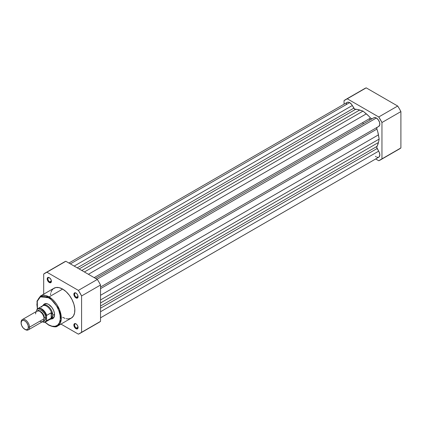 <?xml version="1.0" encoding="UTF-8"?>
<svg xmlns="http://www.w3.org/2000/svg" width="422" height="422" viewBox="0 0 422 422"><rect width="100%" height="100%" fill="white"/><g stroke="black" fill="none" stroke-linecap="round" stroke-linejoin="round"><path stroke-width="0.63" d="M370.131 119.917A19.85 11.463 -120 0 0 369.218 118.819A19.85 11.463 -120 0 1 370.131 119.917M362.551 122.665A19.85 11.463 60 0 1 363.463 123.767M380.422 159.933L399.37 148.992A34.836 20.114 -120 0 0 400.9 147.937L381.952 158.878A34.836 20.114 60 0 1 380.422 159.933A34.836 20.114 60 0 1 378.745 160.729L375.685 158.962L378.745 160.729L381.952 158.878L381.952 122.528L381.952 158.878L400.9 147.937L400.9 111.587L381.952 122.528L378.745 116.968L347.264 98.795L366.212 87.855L347.264 98.795L378.745 116.968L397.693 106.033L366.212 87.855A34.836 20.114 -120 0 0 364.534 88.652L366.212 87.855L397.693 106.033L399.37 108.765L400.9 111.587L400.9 147.937L397.693 149.789M344.057 104.181L344.057 100.647L344.057 104.181M347.264 98.795L344.057 100.647A34.836 20.114 60 0 1 345.586 99.592A34.836 20.114 60 0 1 347.264 98.795M381.952 122.528L400.9 111.587A34.836 20.114 -120 0 0 397.693 106.033L378.745 116.968A34.836 20.114 60 0 1 381.952 122.528M74.177 266.082L352.301 105.511A4.964 2.864 -120 0 0 349.669 102.615L70.358 263.877L349.669 102.615L351.753 104.614L354.617 109.066L357.534 109.498L363.004 111.113L368.469 115.813L370.943 118.482L372.178 118.746A1.983 1.145 -120 0 1 370.521 118.065A22.329 12.892 -120 0 0 366.312 113.845L88.404 274.295L366.312 113.845L363.004 111.113L84.384 271.974L363.004 111.113L359.692 110.026A22.329 12.892 -120 0 0 355.488 109.388L79.13 268.941L355.488 109.388A1.983 1.145 -120 0 1 353.826 108.148L77.231 267.843L353.826 108.148L352.301 105.511L74.177 266.082M376.34 118.012L97.023 279.269L376.34 118.012L378.334 119.885L379.621 122.528L379.742 125.007L378.655 126.442A4.964 2.864 -120 0 0 378.819 126.363A4.964 2.864 -120 0 0 379.578 122.385A4.964 2.864 -120 0 0 376.34 118.012A4.964 2.864 -120 0 0 373.855 117.764A4.964 2.864 -120 0 0 373.707 117.865L374.894 117.538L376.34 118.012M100.536 317.819L378.819 157.153A4.964 2.864 -120 0 0 378.655 151.155L377.131 148.518L100.536 308.208L377.131 148.518A1.983 1.145 -120 0 1 376.888 146.46L100.536 306.013L376.888 146.46A22.329 12.892 -120 0 0 378.444 142.499L379.151 139.086L100.536 299.947L379.151 139.086L378.444 134.855L100.536 295.305L378.444 134.855A22.329 12.892 -120 0 0 376.888 129.1A1.983 1.145 -120 0 1 377.131 127.323L376.74 128.531L377.817 132.002L379.151 139.086L378.444 142.499L376.735 147.373L379.141 152.047L379.842 154.753L379.272 156.773L378.265 157.359L376.941 157.195M376.229 156.842L375.469 156.282M346.167 104.408L346.61 102.915M347.264 102.33L348.625 102.198L349.669 102.615A4.964 2.864 -120 0 0 347.19 102.372L68.902 263.038M94.164 277.618L370.521 118.065L94.164 277.618M376.888 129.1L100.536 288.653L376.888 129.1M378.444 142.499L100.536 302.949L378.444 142.499M378.655 151.155L100.536 311.731L378.655 151.155M81.784 270.47L359.692 110.026L81.784 270.47M49.485 277.766A2.479 1.435 -120 0 0 47.902 278.963A2.479 1.435 -120 0 0 49.654 281.907L49.305 282.513A2.975 1.72 60 0 1 47.201 278.868A2.975 1.72 60 0 1 49.305 277.65L50.793 279.222L51.368 280.799L51.247 282.133L50.471 282.777L48.498 281.864L47.238 279.364L47.238 278.414L47.813 277.502L49.305 277.65A2.975 1.72 60 0 1 51.41 281.3A2.975 1.72 60 0 1 49.305 282.513L49.654 281.907A2.479 1.435 60 0 1 48.034 279.717A2.479 1.435 60 0 1 48.414 277.729A2.479 1.435 60 0 1 49.485 277.766M76.155 293.163A2.479 1.435 -120 0 0 74.567 294.361A2.479 1.435 -120 0 0 76.324 297.304L75.971 297.911A2.975 1.72 60 0 1 73.866 294.261A2.975 1.72 60 0 1 75.971 293.047L77.142 294.134L78.038 296.197L77.917 297.531L77.142 298.175L75.163 297.262L74.024 295.284L74.219 293.116L75.163 292.768L75.971 293.047A2.975 1.72 60 0 1 78.075 296.692A2.975 1.72 60 0 1 75.971 297.911L76.324 297.304A2.479 1.435 60 0 1 74.699 295.115A2.479 1.435 60 0 1 75.084 293.126A2.479 1.435 60 0 1 76.155 293.163M76.155 323.959A2.479 1.435 -120 0 0 74.567 325.156A2.479 1.435 -120 0 0 76.324 328.094L75.971 328.701A2.975 1.72 60 0 1 73.866 325.056A2.975 1.72 60 0 1 75.971 323.843L77.142 324.924L78.038 326.992L77.917 328.327L77.142 328.97L75.559 328.421L74.024 326.079L74.219 323.911L74.799 323.574L75.971 323.843A2.975 1.72 60 0 1 78.075 327.488A2.975 1.72 60 0 1 75.971 328.701L76.324 328.094A2.479 1.435 60 0 1 74.699 325.911A2.479 1.435 60 0 1 75.084 323.922A2.479 1.435 60 0 1 76.155 323.959M44.985 304.204A7.939 4.584 60 0 1 48.778 304.499A7.939 4.584 -120 0 0 44.204 304.879M46.183 315.118A7.939 4.584 -120 0 0 46.568 315.572A7.939 4.584 60 0 1 46.183 315.118M43.208 305.227A8.435 4.869 60 0 1 48.604 304.394L51.917 307.469L53.562 310.318L54.454 313.314L54.454 316.004L53.562 317.972L52.819 318.589L50.883 318.963M57.73 325.953L61.216 319.702L59.375 309.326L49.094 296.898A0.696 0.401 120 0 0 48.604 297.747C52.027 299.182 60.161 307.939 60.32 318.046C60.161 327.973 52.027 327.335 48.604 324.813A0.696 0.401 120 0 0 48.746 325.13A0.696 0.401 -60 0 1 48.604 324.813L52.006 326.195L55.113 326.29L57.661 325.098L59.428 322.709L60.267 319.343L60.098 315.276L58.938 310.866L56.891 306.493L54.127 302.537L50.888 299.33L47.454 297.151L44.115 296.186L41.166 296.529L38.856 298.138L37.384 300.875L36.883 304.515L37.431 308.93L37.294 301.197L40.433 296.861L48.604 297.747A0.696 0.401 -60 0 1 49.094 296.898A17.27 9.97 60 0 1 60.372 312.116A17.27 9.97 60 0 1 57.73 325.953A17.27 9.97 60 0 1 49.094 325.098A0.696 0.401 -60 0 1 48.746 325.13C53.336 327.108 56.332 327.382 57.73 325.953L71.271 318.135A17.27 9.97 -120 0 0 73.919 304.294A17.27 9.97 -120 0 0 62.635 289.075L49.094 296.898L62.635 289.075L66.18 291.729L69.424 295.368L72.078 299.683L73.919 304.294L74.789 308.809L74.615 312.844L73.407 316.041L71.271 318.135L68.396 318.937L66.18 318.716M51.384 280.91L49.654 281.907L51.384 280.91M78.054 296.302L76.324 297.304L78.054 296.302M78.054 327.097L76.324 328.094L78.054 327.097M95.05 278.13A19.85 11.463 -120 0 0 94.465 277.444M80.053 333.348L99.001 322.408A34.836 20.114 -120 0 0 100.536 321.353L81.588 332.293L100.536 321.353L100.536 285.003L81.588 295.943L81.588 332.293A34.836 20.114 60 0 1 80.053 333.348A34.836 20.114 60 0 1 78.376 334.145L60.958 324.085L78.376 334.145L81.588 332.293L81.588 295.943L78.376 290.383L97.324 279.443L65.848 261.271A34.836 20.114 -120 0 0 64.17 262.067L65.848 261.271L97.324 279.443L99.006 282.181L100.536 285.003L100.536 321.353L97.324 323.205M78.376 290.383L46.9 272.211L43.688 274.063L43.688 294.176L43.688 274.063A34.836 20.114 60 0 1 45.217 273.008A34.836 20.114 60 0 1 46.9 272.211L78.376 290.383A34.836 20.114 60 0 1 81.588 295.943L100.536 285.003A34.836 20.114 -120 0 0 97.324 279.443L78.376 290.383M65.02 318.383L62.635 317.275M50.487 294.778L50.661 293.512M50.951 292.335L51.869 290.315L53.198 288.78L55.852 287.535L59.091 287.635L62.635 289.075A17.27 9.97 -120 0 0 54.005 288.221L40.459 296.044A17.27 9.97 60 0 1 49.094 296.898L40.459 296.044L37.015 301.123L37.31 309.057M65.848 261.271L46.9 272.211L65.848 261.271M45.048 322.128L48.604 324.813L45.048 322.128M43.091 305.465L43.64 304.589L45.286 303.64L47.438 303.851L48.604 304.394A8.435 4.869 60 0 1 54.565 314.722A8.435 4.869 60 0 1 51.146 318.979M51.948 318.288A7.939 4.584 -120 0 0 54.565 314.517A7.939 4.584 60 0 1 52.924 317.956M78.07 327.272A2.479 1.435 60 0 1 77.564 328.221A2.479 1.435 60 0 1 76.324 328.094A2.479 1.435 -120 0 0 78.07 327.272M78.07 296.476A2.479 1.435 60 0 1 77.564 297.426A2.479 1.435 60 0 1 76.324 297.304A2.479 1.435 -120 0 0 78.07 296.476M51.4 281.078A2.479 1.435 60 0 1 50.893 282.028A2.479 1.435 60 0 1 49.654 281.907A2.479 1.435 -120 0 0 51.4 281.078M39.832 321.205A5.955 3.439 -120 0 0 44.041 318.779A5.955 3.439 -120 0 0 39.832 311.483A5.955 3.439 -120 0 0 35.617 313.915M39.204 311.178A5.111 2.949 60 0 1 44.321 317.924A5.111 2.949 -120 0 0 40.079 311.367M28.29 329.883L42.807 321.501A5.955 3.439 -120 0 0 44.041 318.779L29.519 327.161A5.955 3.439 60 0 1 28.29 329.883A5.955 3.439 60 0 1 25.014 329.408M24.74 329.26L25.309 329.587A5.955 3.439 -120 0 0 29.519 327.161L28.379 327.161A5.148 2.975 60 0 1 24.74 329.26A5.148 2.975 60 0 1 21.1 322.957L21.712 320.973L22.719 320.393L24.033 320.525L25.452 321.342L26.765 322.73L28.105 325.388L28.311 327.936L27.768 329.139L26.765 329.719L25.452 329.593L23.347 328.137L21.712 325.647L21.1 322.957A5.148 2.975 60 0 1 24.74 320.852A5.148 2.975 60 0 1 28.379 327.161L29.519 327.161A5.955 3.439 -120 0 0 25.309 319.865A5.955 3.439 -120 0 0 21.1 322.297A5.955 3.439 60 0 1 22.334 319.57A5.955 3.439 60 0 1 26.924 321.168A5.955 3.439 60 0 1 29.519 327.161L44.041 318.779A5.955 3.439 -120 0 0 41.44 312.781A5.955 3.439 -120 0 0 36.851 311.188L22.334 319.57M37.864 310.908A5.955 3.439 60 0 1 42.596 311.199A5.955 3.439 60 0 1 45.792 317.766A1.335 0.77 0 0 0 44.321 317.924A1.335 0.77 180 0 1 45.792 317.766L45.476 315.719L44.563 313.615L42.406 311.04L40.76 310.091L39.246 309.938L37.695 311.225M41.551 307.031L41.551 307.158A7.691 4.442 60 0 1 42.042 306.372A7.691 4.442 60 0 1 47.111 306.493A7.691 4.442 60 0 1 51.621 312.971L52.507 314.105L52.813 315.334L52.133 317.165L51.199 318.151L46.705 320.741L51.199 318.151L51.199 312.76L51.442 317.961L51.442 312.744L46.705 315.35A7.691 4.442 -120 0 0 38.133 308.456A7.691 4.442 -120 0 0 36.883 309.679L36.672 311.294L36.672 310.428L37.437 309.263L38.587 308.656L40.011 308.667L41.583 309.294L43.893 311.251L45.196 313.055L46.494 316.104L46.705 320.741A7.691 4.442 60 0 1 45.639 321.87L50.434 319.106A7.691 4.442 -120 0 0 51.621 317.729A7.691 4.442 60 0 1 49.574 319.417L50.281 319.29A7.939 4.584 -120 0 0 52.813 315.334L52.507 314.105L51.442 312.744L51.442 317.961L52.507 316.569L52.813 315.334L54.559 314.327L52.813 315.334A7.939 4.584 60 0 1 51.167 318.969A7.939 4.584 60 0 1 50.06 319.322M42.337 321.775A7.691 4.442 -120 0 0 45.455 321.97A7.691 4.442 -120 0 0 46.705 320.741L46.494 320.235L45.729 321.4L44.584 322.007L42.369 321.754A7.396 4.267 60 0 0 46.494 320.235L46.541 315.667M43.197 320.757L45.085 320.055L45.792 317.766A5.955 3.439 60 0 1 43.55 320.767M36.883 309.679A7.691 4.442 60 0 1 37.948 308.551A7.691 4.442 60 0 1 46.705 315.35L46.494 316.104A7.396 4.267 60 0 0 41.583 309.294A7.396 4.267 60 0 0 36.672 310.428L36.761 309.853M42.369 305.997A7.939 4.584 60 0 1 43.229 305.217A7.939 4.584 60 0 1 49.348 307.343A7.939 4.584 60 0 1 52.813 315.334A7.939 4.584 -120 0 0 48.804 306.81A7.939 4.584 -120 0 0 42.506 305.823L42.042 306.372M46.705 315.35L51.199 312.76L51.621 312.971A7.691 4.442 -120 0 0 42.738 305.781L37.948 308.551L36.788 309.79M46.636 315.429L46.531 315.725M345.586 99.592L364.534 88.652M100.536 287.029L378.819 126.363M95.572 278.43L373.855 117.764M46.056 303.582L43.229 305.217M53.995 317.333L51.167 318.969M44.88 322.171L48.746 325.13M45.217 273.008L64.17 262.067M42.258 321.817L45.639 321.87"/></g></svg>
